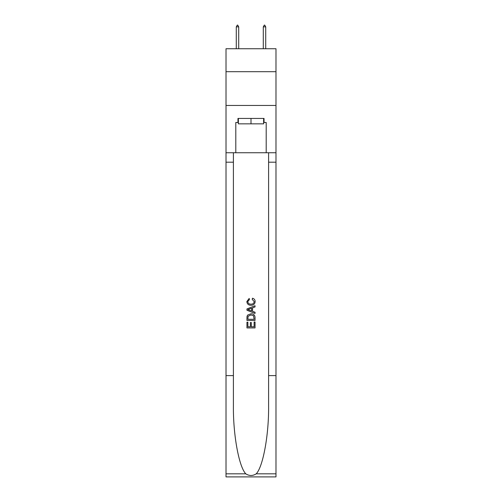 <?xml version="1.0" encoding="UTF-8"?>
<svg xmlns="http://www.w3.org/2000/svg" width="502" height="502" viewBox="0 0 502 502"><rect width="100%" height="100%" fill="white"/><g stroke="black" fill="none" stroke-linecap="round" stroke-linejoin="round"><path stroke-width="0.75" d="M275.987 71.698L275.987 48.738L226.013 48.738L226.013 71.698L275.987 71.698L275.987 105.464L226.013 105.464L226.013 71.698M263.632 118.434L263.632 123.837L238.368 123.837L238.368 118.434M251 118.434L251 123.837M254.112 322.008L254.112 326.783L251.307 326.783L254.112 326.783L254.112 322.008L255.047 322.008L255.047 327.925L246.946 327.925L246.946 322.215L246.946 327.925M250.372 322.522L250.372 326.783L247.881 326.783L250.372 326.783L250.372 322.522L251.307 322.522L251.307 326.783M247.643 315.068L247.059 316.247L247.643 315.068L250.95 313.8C253.548 313.788 254.909 315.036 255.047 317.546L255.047 320.445L246.946 320.445L246.946 317.678L246.946 320.445M252.456 298.213L252.186 299.355L252.456 298.213C254.169 298.659 255.072 299.763 255.154 301.52C254.934 304.011 253.529 305.26 250.937 305.279L250.937 305.279C248.446 305.222 247.084 303.98 246.84 301.545L249.199 298.42L249.444 299.562L247.775 301.602C248.019 303.352 249.067 304.193 250.931 304.137C252.826 304.237 253.924 303.403 254.219 301.627L252.186 299.355M256.227 473.819L275.987 473.819L275.987 476.9L226.013 476.9L226.013 375.603L233.405 375.603L233.405 405.716C233.047 434.5 238.889 466.659 245.773 473.819C249.256 476.04 252.738 476.04 256.227 473.819C263.111 466.659 268.953 434.5 268.595 405.716L268.595 152.74M246.946 308.943L246.946 310.236L255.047 313.455L246.946 310.236L246.946 308.943L255.047 305.731L246.946 308.943M268.595 375.603L275.987 375.603L275.987 105.464M226.013 375.603L226.013 105.464M233.405 152.74L233.405 375.603M275.987 473.819L275.987 375.603M226.013 152.74L235.802 152.74L235.802 122.482L238.368 122.482M263.632 122.482L264.033 122.482L264.033 118.434L237.967 118.434L237.967 122.482M264.033 122.482L266.198 122.482L266.198 152.74L275.987 152.74M235.802 152.74L266.198 152.74M255.047 305.731L255.047 306.942L252.556 307.864L252.556 311.315L255.047 312.238L255.047 313.455M249.375 310.142L251.621 310.97L251.621 308.209L247.881 309.59L249.375 310.142M251.621 308.209L251.621 310.97M246.946 317.678L247.059 316.247M253.541 315.72L254.112 319.303L253.541 315.72L250.937 314.942L248.044 316.323L247.881 319.303L254.112 319.303L247.881 319.303M246.946 322.215L247.881 322.215L247.881 326.783M238.707 26.857L237.697 25.1L237.289 25.1L236.279 26.857L238.707 26.857L238.707 48.738M236.279 26.857L236.279 48.738M264.303 25.1L264.711 25.1L265.721 26.857L263.293 26.857L264.303 25.1M265.721 48.738L265.721 26.857M263.293 48.738L263.293 26.857M268.595 162.196L275.987 162.196M233.405 162.196L226.013 162.196M226.013 473.819L245.773 473.819"/></g></svg>
